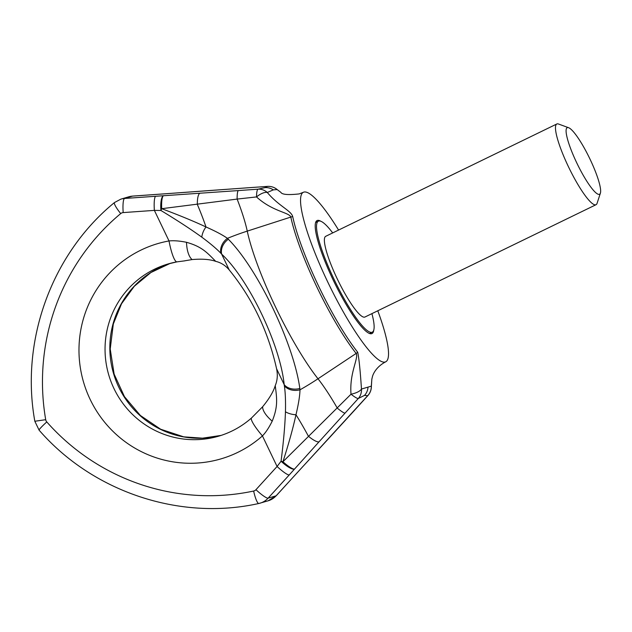 <?xml version="1.0" encoding="UTF-8"?>
<svg xmlns="http://www.w3.org/2000/svg" width="632" height="632" viewBox="0 0 632 632"><rect width="100%" height="100%" fill="white"/><g stroke="black" fill="none" stroke-linecap="round" stroke-linejoin="round"><path stroke-width="0.95" d="M338.57 230.056A94.231 17.262 -115.9 0 0 303.834 192.112A94.231 17.262 64.1 0 0 303.336 192.302L299.165 193.921C288.089 195.13 281.975 194.593 280.829 192.31L277.148 189.568A13.462 3.531 -50.5 0 0 277.006 189.434A13.462 13.462 0 0 0 267.502 186.393A13.462 2.481 -94 0 0 267.399 186.408A13.462 13.446 37.9 0 1 277.148 189.568L273.324 189.869A13.462 13.225 -106.5 0 0 265.021 187.633L267.399 186.408L247.839 187.783A13.462 2.789 -94 0 1 247.957 187.767A13.462 2.789 -94 0 1 248.068 187.767M265.021 187.633L258.046 189.173L238.375 190.58A13.462 2.094 85.9 0 0 237.126 199.08L161.713 208.694A13.462 2.852 115.1 0 0 160.931 210.488L154.374 210.385L123.185 212.589A4.487 4.408 -106.5 0 0 120.712 213.584A219.865 216.049 -106.5 0 0 45.702 419.688A4.487 4.408 -106.5 0 0 46.776 421.931A219.865 216.049 -106.5 0 0 253.645 491.032A4.487 4.408 -106.5 0 0 255.952 489.697L277.077 466.479L281.066 461.226A13.462 2.236 13.3 0 0 282.946 461.731L351.021 394.194A13.462 5.246 -8.2 0 0 361.472 389.051L371.324 386.136L371.837 379.168L371.371 386.484A13.462 4.234 179.8 0 0 371.324 386.136A13.462 13.398 -55.2 0 1 367.682 395.711L364.553 395.379A13.462 13.225 -106.5 0 0 367.99 387.44M238.375 190.58L155.725 196.268A13.462 2.441 86 0 0 154.374 210.385L169.02 240.95C173.689 240.444 179.52 240.895 186.511 242.293C201.426 246.543 206.514 251.931 215.71 261.356C220.963 262.596 225.466 265.464 229.242 269.951C252.405 298.383 268.189 331.326 276.587 368.772C277.859 374.823 277.416 380.44 275.244 385.623C273.419 391.706 269.216 398.752 262.628 406.755L251.544 417.95A22.436 3.784 48.4 0 0 262.43 435.914A112.18 110.229 73.5 0 1 90.179 399.456A112.18 110.229 73.5 0 1 169.02 240.95A22.436 4.14 -100.2 0 0 177.007 261.853L184.979 260.818M247.839 187.783L163.72 193.905A13.462 2.441 -94 0 1 163.814 193.89A13.462 2.441 -94 0 1 163.909 193.89M273.324 189.869L267.289 192.484A13.462 5.941 136.5 0 0 256.513 196.931A13.462 2.409 85.9 0 1 258.046 189.173A13.462 12.727 79 0 1 267.289 192.484C278.783 206.174 291.123 210.559 292.711 216.586A95.827 17.562 64.1 0 0 357.72 352.269C359.016 358.502 360.264 370.763 361.472 389.051A13.462 12.774 -120.2 0 1 358.32 398.476L364.553 395.379M303.336 192.302A94.231 17.262 64.1 0 0 328.371 283.302A94.231 17.262 64.1 0 0 385.228 361.994A94.231 17.262 -115.9 0 0 385.718 361.804C375.937 366.931 373.038 374.381 372.485 376.451L371.837 379.168M377.794 310.77A94.231 17.262 -115.9 0 1 385.718 361.804M320.866 221.287A62.821 11.51 64.1 0 0 317.398 220.426A62.821 11.51 64.1 0 0 317.067 220.552A62.821 11.51 64.1 0 0 333.759 281.224A62.821 11.51 64.1 0 0 371.656 333.68A62.821 11.51 64.1 0 0 371.987 333.554A62.821 11.51 64.1 0 0 373.765 330.109M184.647 260.826L192.104 259.562C202.177 258.725 210.045 259.325 215.71 261.356M262.628 406.755A22.436 9.014 34.1 0 0 272.21 421.157C268.987 427.643 265.732 432.557 262.43 435.914L277.077 466.479A13.462 2.149 -137.7 0 0 289.251 474.94L319.081 441.76A13.462 3.334 -138.2 0 1 308.384 436.199A80.77 14.797 -115.9 0 0 295.966 414.758C293.177 427.651 288.84 443.308 282.946 461.731A13.462 2.607 -137.9 0 0 294.559 469.047A13.462 3.516 -138.3 0 1 281.066 461.226C283.531 441.887 284.993 425.399 285.451 411.772A13.462 7.063 7.3 0 0 295.966 414.758C298.478 404.298 299.821 395.988 300.002 389.81L299.829 388.467C293.825 343.974 257.88 268.956 228.334 239.244L227.433 238.351C222.685 234.993 215.544 231.201 205.993 226.967A13.462 7.624 -59.8 0 0 201.79 237.158C210.251 243.431 216.618 248.81 220.892 253.306L221.65 254.111A13.462 10.436 -46.3 0 1 228.334 239.244M275.244 385.623C276.958 398.958 278.072 406.518 272.21 421.157M200.012 193.242A13.462 3.634 86.2 0 0 197.334 204.42A80.77 14.797 -115.9 0 1 205.993 226.967C194.411 221.516 179.654 215.425 161.713 208.694A13.462 2.899 86 0 1 163.601 195.722A13.462 3.808 86.2 0 0 160.931 210.488C177.458 220.497 191.077 229.392 201.79 237.158M229.242 269.951L221.65 254.111C248.921 279.557 280.237 344.922 284.179 384.612L284.361 385.773C285.348 392.259 285.711 400.925 285.451 411.772M192.104 259.562A22.436 9.622 -86.6 0 1 186.511 242.293M177.086 261.83A22.436 4.14 -100.2 0 1 177.007 261.853L167.93 264.002A89.744 88.18 73.5 0 1 176.921 261.861M319.081 441.76L358.32 398.476A13.462 2.109 -137.7 0 1 351.021 394.194C349.267 372.675 358.96 357.949 356.148 353.438A13.462 10.136 -38.2 0 0 357.72 352.269M253.645 491.032A13.462 2.489 -102 0 0 258.851 503.483A13.462 2.489 -102 0 0 258.883 503.475A17.949 17.633 -106.5 0 0 268.118 498.158L276.113 495.804L367.682 395.711A13.462 2.18 42.3 0 0 367.871 395.593A13.462 13.462 0 0 0 371.371 386.484M292.711 216.586A13.462 10.641 -12 0 0 290.815 217.076C289.44 212.407 272.526 211.602 256.513 196.931L237.126 199.08A84.174 15.421 -115.9 0 1 247.254 231.122A104.28 19.11 64.1 0 0 317.999 378.773A224.352 168.965 141.8 0 1 300.002 389.81A13.462 10.049 -4.1 0 1 284.361 385.773M276.587 368.772L284.179 384.612A13.462 9.938 -6.3 0 0 299.829 388.467M220.892 253.306A13.462 10.531 -48.6 0 1 227.433 238.351A224.352 177.3 168 0 1 247.254 231.122L290.815 217.076A96.309 17.649 64.1 0 0 356.148 353.438L317.999 378.773A84.174 15.421 -115.9 0 1 337.283 408.106A13.462 1.793 -137.6 0 0 344.985 413.091M354.449 410.294A13.462 2.496 42.1 0 0 354.663 410.152L367.871 395.593M208.987 190.588A13.462 1.232 -94.3 0 1 209.034 190.572L267.502 186.393A13.462 2.481 -94 0 1 267.605 186.4M171.817 193.305L171.817 193.305A13.462 13.462 0 0 0 171.785 193.305L171.785 193.305A13.462 1.051 -94.3 0 0 171.746 193.321A13.462 1.983 -94.1 0 1 171.817 193.305L209.034 190.572A13.462 1.232 -94.3 0 1 209.089 190.58M297.238 472.586A13.462 2.149 42.3 0 0 297.419 472.475L276.295 495.693L268.166 500.789A17.949 17.633 -106.5 0 0 276.113 495.804A13.462 2.149 42.3 0 0 276.295 495.693M302.791 466.629A13.462 13.462 0 0 0 302.854 466.566A13.462 1.683 42.5 0 1 302.696 466.645A13.462 0.758 42.9 0 0 302.791 466.629L297.419 472.475M328.055 439.106A13.462 0.94 42.8 0 0 328.166 439.082L354.663 410.152M600.4 193.131A37.019 6.786 64.1 0 1 599.349 194.34A37.019 6.786 -115.9 0 1 576.771 162.922A37.019 6.786 -115.9 0 1 567.378 127.601A37.019 6.786 64.1 0 1 568.603 127.711L558.53 124.03A44.872 8.224 64.1 0 0 557.045 123.896A44.872 8.224 -115.9 0 0 556.808 123.99A44.872 8.224 -115.9 0 0 568.729 167.322A44.872 8.224 -115.9 0 0 595.802 204.792A44.872 8.224 64.1 0 0 596.039 204.705A44.872 8.224 64.1 0 0 597.074 203.33L600.4 193.131A37.019 6.786 64.1 0 0 589.466 158.008A37.019 6.786 64.1 0 0 568.603 127.711M556.808 123.99L325.709 236.313A44.872 8.224 -115.9 0 0 337.63 279.644A44.872 8.224 -115.9 0 0 364.704 317.114A44.872 8.224 64.1 0 0 364.933 317.027L596.039 204.705M369.546 333.491L372.288 332.156A61.699 11.305 64.1 0 1 371.972 332.282A61.699 11.305 -115.9 0 1 334.747 280.758A61.699 11.305 -115.9 0 1 318.354 221.176A61.699 11.305 -115.9 0 1 318.678 221.05A61.699 11.305 64.1 0 1 332.685 232.916M372.288 332.156A61.699 11.305 64.1 0 0 371.916 313.63M163.72 193.905L132.523 196.118A17.949 17.633 -106.5 0 0 128.833 196.781L120.846 199.143A17.949 17.633 -106.5 0 1 124.536 198.472A13.462 2.441 86 0 0 123.185 212.589M171.785 193.305L132.625 196.094A13.462 2.441 -94 0 0 132.523 196.118L124.536 198.472L155.725 196.268M251.544 417.95C241.93 426.426 231.004 432.486 218.783 436.135A89.744 88.18 73.5 0 1 108.783 375.053A89.744 88.18 73.5 0 1 167.93 264.002M221.161 435.393A89.744 88.18 73.5 0 1 113.578 373.638A89.744 88.18 73.5 0 1 170.332 263.331L150.922 272.51L134.324 286.241L121.534 303.739L113.325 323.955L110.213 349.038L114.131 374.105L124.441 396.635L140.367 415.485L160.647 429.223L183.707 436.838L202.548 438.173L221.168 435.393M289.251 474.94L268.118 498.158A13.462 2.149 -137.7 0 1 255.952 489.697M268.166 500.789L258.851 503.483C179.923 521.108 92.77 491.98 39.089 430.139A13.462 1.074 -41.5 0 1 46.776 421.931M39.089 430.139L34.831 421.26L45.702 419.688M34.831 421.26C20.184 340.49 51.737 253.764 114.503 202.532A13.462 2.299 50.2 0 0 120.712 213.584M128.833 196.781L132.625 196.094A13.462 2.441 -94 0 1 132.72 196.102M114.503 202.532L120.846 199.143M302.854 466.566L328.166 439.082M280.829 192.31L277.006 189.434M315.613 222.511L318.354 221.176"/></g></svg>

